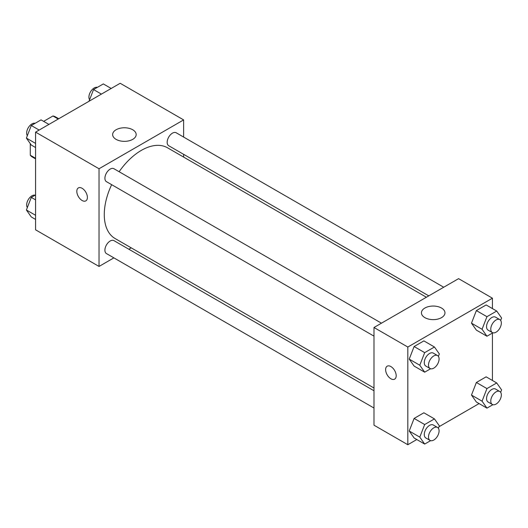 <?xml version="1.0" encoding="UTF-8"?>
<svg xmlns="http://www.w3.org/2000/svg" width="528" height="528" viewBox="0 0 528 528"><rect width="100%" height="100%" fill="white"/><g stroke="black" fill="none" stroke-linecap="round" stroke-linejoin="round"><path stroke-width="0.79" d="M43.633 121.361L52.939 115.988A23.166 13.372 120 0 1 55.618 116.945L58.74 118.747M35.574 158.275L30.287 155.225A23.166 13.372 120 0 0 32.452 157.067L35.574 158.869M30.287 155.225L30.287 143.636M58.225 119.044L52.939 115.988M113.883 257.862L99.026 266.442L35.574 229.812L35.574 132.119L120.179 83.279L183.632 119.909L183.632 137.062M183.632 154.334L183.632 157.087M116.087 129.763A11.761 6.791 180 0 1 128.911 128.291A11.761 6.791 180 0 1 136.171 134.561A11.761 6.791 180 0 1 124.41 141.352A11.761 6.791 180 0 1 112.642 134.561A11.761 6.791 180 0 1 116.087 129.763M99.026 266.442L99.026 168.755L35.574 132.119M99.026 168.755L183.632 119.909M78.368 187.915A7.478 4.316 -120 0 0 77.227 193.908A7.478 4.316 -120 0 0 82.111 200.501A7.478 4.316 60 0 1 77.22 193.908A7.478 4.316 60 0 1 78.368 187.922A7.478 4.316 60 0 1 85.846 192.238A7.478 4.316 60 0 1 85.846 200.871A7.478 4.316 60 0 1 82.111 200.501A7.478 4.316 -120 0 0 85.846 200.871M131.228 247.856L128.839 249.229M381.46 323.182L113.936 168.722A7.478 4.316 120 0 0 106.458 173.045A7.478 4.316 120 0 0 106.458 181.678L373.982 336.131M373.982 390.76L113.936 240.623A7.478 4.316 120 0 0 108.174 242.629A7.478 4.316 120 0 0 104.907 250.153A7.478 4.316 120 0 0 106.458 253.579L373.982 408.032M443.725 287.232L176.2 132.779A7.478 4.316 120 0 0 170.438 134.779A7.478 4.316 120 0 0 167.171 142.303A7.478 4.316 120 0 0 168.722 145.728L428.769 295.865M111.652 184.681A52.404 30.254 120 0 0 104.273 214.573A52.404 30.254 120 0 0 115.124 238.557L373.982 388.007M426.386 297.244L167.528 147.794A52.404 30.254 120 0 0 119.13 171.725M416.81 439.534L407.821 444.721L373.982 425.185L373.982 327.499L458.581 278.652L492.426 298.188L492.426 308.57M438.992 426.73L479.081 403.583M409.22 359.119L414.104 366.069L409.22 359.119L414.104 346.533L409.22 359.119L419.793 365.224L424.677 352.638L434.452 347.002L439.336 353.945L438.398 356.367M423.872 340.89L414.104 346.533L423.872 340.89L434.452 347.002M471.484 323.176L476.368 330.119L471.484 323.176L476.368 310.583L471.484 323.176L482.064 329.281L486.948 316.688L496.716 311.051L501.6 318.001L500.663 320.417M486.143 304.946L476.368 310.583L486.143 304.946L496.716 311.051M471.484 395.069L476.368 402.019L471.484 395.069L476.368 382.483L471.484 395.069L482.064 401.174L486.948 388.588L496.716 382.952L501.6 389.895L500.663 392.317M486.143 376.84L476.368 382.483L486.143 376.84L496.716 382.952M407.821 444.721L407.821 347.035L492.426 298.188M492.426 333.062L492.426 380.47M409.22 431.02L414.104 437.969L409.22 431.02L414.104 418.433L409.22 431.02L419.793 437.125L424.677 424.538L434.452 418.895L439.336 425.845L438.398 428.261M423.872 412.79L414.104 418.433L423.872 412.79L434.452 418.895M424.882 317.645A11.761 6.791 180 0 1 421.436 312.847A11.761 6.791 180 0 1 433.204 306.049A11.761 6.791 180 0 1 444.965 312.847A11.761 6.791 180 0 1 437.705 319.117A11.761 6.791 180 0 1 424.882 317.645M407.821 347.035L373.982 327.499M396.191 375.731A7.478 4.316 60 0 1 394.64 379.15A7.478 4.316 60 0 1 387.163 374.834A7.478 4.316 60 0 1 387.163 366.201A7.478 4.316 60 0 1 392.924 368.201A7.478 4.316 60 0 1 396.191 375.731M387.163 366.201A7.478 4.316 -120 0 0 387.169 374.834A7.478 4.316 -120 0 0 394.64 379.15M430.624 368.749L424.677 372.174L419.793 365.224M437.534 355.555L433.303 353.113A7.478 4.316 120 0 0 427.541 355.113A7.478 4.316 120 0 0 424.274 362.637A7.478 4.316 120 0 0 425.825 366.062L430.056 368.504A7.478 4.316 120 0 0 437.534 364.188A7.478 4.316 120 0 0 437.534 355.555A7.478 4.316 120 0 0 431.772 357.555A7.478 4.316 120 0 0 428.505 365.079A7.478 4.316 120 0 0 430.056 368.504M424.677 372.174L414.104 366.069M424.677 352.638L414.104 346.533M492.888 332.798L486.948 336.224L482.064 329.281M499.798 319.605L495.568 317.163A7.478 4.316 120 0 0 489.806 319.163A7.478 4.316 120 0 0 486.545 326.693A7.478 4.316 120 0 0 488.09 330.112L492.32 332.554A7.478 4.316 120 0 0 499.798 328.238A7.478 4.316 120 0 0 499.798 319.605A7.478 4.316 120 0 0 494.036 321.605A7.478 4.316 120 0 0 490.776 329.135A7.478 4.316 120 0 0 492.32 332.554M486.948 336.224L476.368 330.119M486.948 316.688L476.368 310.583M430.624 440.642L424.677 444.074L419.793 437.125M437.534 427.456L433.303 425.014A7.478 4.316 120 0 0 427.541 427.013A7.478 4.316 120 0 0 424.274 434.537A7.478 4.316 120 0 0 425.825 437.963L430.056 440.405A7.478 4.316 120 0 0 437.534 436.088A7.478 4.316 120 0 0 437.534 427.456A7.478 4.316 120 0 0 431.772 429.455A7.478 4.316 120 0 0 428.505 436.979A7.478 4.316 120 0 0 430.056 440.405M424.677 444.074L414.104 437.969M424.677 424.538L414.104 418.433M492.888 404.699L486.948 408.124L482.064 401.174M499.798 391.505L495.568 389.063A7.478 4.316 120 0 0 489.806 391.063A7.478 4.316 120 0 0 486.545 398.587A7.478 4.316 120 0 0 488.09 402.013L492.32 404.455A7.478 4.316 120 0 0 499.798 400.138A7.478 4.316 120 0 0 499.798 391.505A7.478 4.316 120 0 0 494.036 393.505A7.478 4.316 120 0 0 490.776 401.036A7.478 4.316 120 0 0 492.32 404.455M486.948 408.124L476.368 402.019M486.948 388.588L476.368 382.483M35.574 147.53L31.284 145.048L26.4 138.105L31.284 125.512L41.052 119.876L48.919 124.417M35.574 143.398L26.4 138.105M39.151 130.053L31.284 125.512M35.112 123.301A7.478 4.316 120 0 0 29.575 125.921A7.478 4.316 120 0 0 26.651 133.076A7.478 4.316 120 0 0 27.337 135.683M89.008 101.27L93.548 89.562L103.323 83.926L111.19 88.466M101.416 94.109L93.548 89.562M97.376 87.358A7.478 4.316 120 0 0 91.839 89.978A7.478 4.316 120 0 0 88.915 97.126A7.478 4.316 120 0 0 89.602 99.739M35.574 219.43L31.284 216.949L26.4 209.999L31.284 197.413L35.574 194.938M35.574 215.299L26.4 209.999M35.574 199.894L31.284 197.413M35.112 195.202A7.478 4.316 120 0 0 29.575 197.822A7.478 4.316 120 0 0 26.651 204.97A7.478 4.316 120 0 0 27.337 207.583"/></g></svg>
